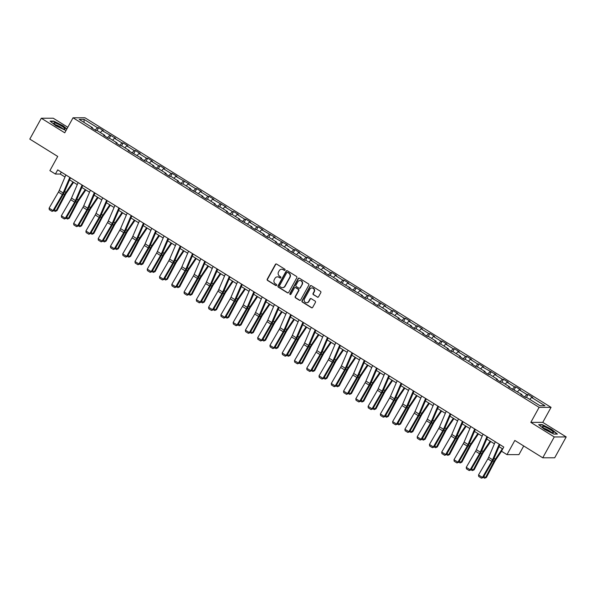 <?xml version="1.0" encoding="UTF-8"?>
<svg xmlns="http://www.w3.org/2000/svg" width="596" height="596" viewBox="0 0 596 596"><rect width="100%" height="100%" fill="white"/><g stroke="black" fill="none" stroke-linecap="round" stroke-linejoin="round"><path stroke-width="0.89" d="M285.03 270.085A0.663 0.626 -90 0 0 284.806 269.168L276.604 264.073A0.946 0.894 -90 0 0 275.382 264.415L267.246 279.159A0.946 0.894 -90 0 0 267.567 280.455L275.769 285.551A0.663 0.626 -90 0 0 276.626 285.313A0.663 0.626 -90 0 0 276.402 284.404L275.337 283.748A3.04 2.861 -90 0 1 274.316 279.591L274.994 278.362A3.04 2.861 -90 0 1 278.906 277.274L279.971 277.937A0.663 0.626 -90 0 0 280.828 277.699A0.663 0.626 -90 0 0 280.604 276.79L279.539 276.127A3.04 2.861 -90 0 1 278.518 271.97L279.196 270.748A3.04 2.861 -90 0 1 283.115 269.66L284.173 270.316A0.663 0.626 -90 0 0 285.03 270.085M317.303 297.121A0.946 0.894 -90 0 0 318.532 296.778L320.812 292.643A0.946 0.894 -90 0 0 320.492 291.347L311.38 285.685A0.946 0.894 -90 0 0 310.158 286.02L302.023 300.764A0.946 0.894 -90 0 0 302.343 302.06L311.455 307.722A0.946 0.894 -90 0 0 312.676 307.38L315.433 302.388A0.946 0.894 -90 0 0 315.113 301.092L311.216 298.671A0.946 0.894 -90 0 0 309.987 299.006L308.624 301.487A2.54 2.391 -90 0 1 304.481 301.464A2.54 2.391 -90 0 1 304.496 298.916L309.853 289.216A2.54 2.391 -90 0 1 313.988 289.231A2.54 2.391 -90 0 1 313.98 291.779L313.086 293.396A0.946 0.894 -90 0 0 313.407 294.692L317.631 297.113A0.946 0.894 -90 0 0 317.921 297.233M67.802 127.268L53.253 118.231L41.31 118.239L29.8 139.099L57.723 156.443L49.893 170.627L55.398 174.047L57.7 169.875L503.791 447.045L501.489 451.209L506.995 454.636L518.937 454.621L523.713 445.972M554.258 436.942L566.2 436.928L542.762 422.37L530.82 422.378L554.258 436.942L542.747 457.795L514.825 440.451L506.995 454.636M530.82 422.378L539.112 407.359L73.04 117.784L84.982 117.777L551.054 407.351L539.112 407.359M41.31 118.239L64.748 132.804L73.04 117.784M296.801 277.729A0.946 0.894 -90 0 0 296.488 276.425L287.376 270.77A0.946 0.894 -90 0 0 286.147 271.106L278.012 285.849A0.946 0.894 -90 0 0 278.332 287.145L287.443 292.807A0.946 0.894 -90 0 0 288.665 292.465L296.801 277.729M299.378 278.228L308.49 283.882A0.946 0.894 -90 0 1 308.81 285.186L300.675 299.922A0.946 0.894 -90 0 1 299.445 300.265L295.549 297.844A0.946 0.894 -90 0 1 295.229 296.54L298.529 290.565A0.946 0.894 -90 0 0 298.209 289.269L295.623 287.659A0.946 0.894 -90 0 0 294.402 288.002L290.96 294.223A0.663 0.626 -90 0 1 289.88 294.215A0.663 0.626 -90 0 1 289.88 293.552L298.156 278.563A0.946 0.894 -90 0 1 299.378 278.228M566.2 436.928L554.69 457.788L542.747 457.795M528.026 394.5L526.849 394.5L519.302 389.814L520.479 389.814L515.756 386.878L514.579 386.878L507.032 382.192L508.209 382.185L503.493 379.257L502.309 379.257L494.762 374.564L495.939 374.564L482.492 366.942L483.669 366.942L478.953 364.007L477.776 364.014L470.222 359.321L471.399 359.321L466.683 356.386L465.506 356.386L457.952 351.7L459.136 351.692L454.413 348.764L453.236 348.764L445.689 344.071L446.866 344.071L442.143 341.143L440.965 341.143L433.419 336.449L434.596 336.449L429.872 333.514L428.695 333.522L421.148 328.828L422.326 328.828L417.61 325.893L416.425 325.893L408.878 321.207L410.055 321.207L405.34 318.271L404.163 318.271L396.608 313.578L397.785 313.578L393.069 310.65L391.892 310.65L384.338 305.957L385.515 305.957L372.068 298.335L373.245 298.335L368.529 295.4L367.352 295.4L359.798 290.714L360.982 290.714L347.535 283.093L348.712 283.085L343.989 280.157L342.812 280.157L335.265 275.464L336.442 275.464L331.719 272.536L330.542 272.536L322.995 267.842L324.172 267.842L319.456 264.907L318.271 264.915L310.725 260.221L311.902 260.221L307.186 257.286L306.009 257.286L298.454 252.6L299.632 252.6L294.916 249.664L293.739 249.664L286.184 244.971L287.361 244.971L273.914 237.35L275.099 237.35L261.651 229.728L262.829 229.728L258.105 226.793L256.928 226.793L249.381 222.107L250.558 222.107L245.835 219.172L244.658 219.172L237.111 214.485L238.288 214.478L233.572 211.55L232.388 211.55L224.841 206.857L226.018 206.857L212.571 199.235L213.748 199.235L209.032 196.3L207.855 196.308L200.301 191.614L201.478 191.614L196.762 188.679L195.585 188.679L188.031 183.993L189.208 183.985L175.768 176.364L176.945 176.364L172.222 173.436L171.045 173.436L163.498 168.743L164.675 168.743L159.951 165.807L158.774 165.815L151.228 161.121L152.405 161.121L147.681 158.186L146.504 158.186L138.957 153.5L140.135 153.5L135.419 150.564L134.242 150.564L126.687 145.871L127.864 145.871L123.149 142.943L121.971 142.943L114.417 138.25L115.594 138.25L102.147 130.628L103.324 130.628L98.608 127.693L97.431 127.693L84.058 119.386L79.156 119.394L92.522 127.7L91.344 127.7L96.068 130.636L97.245 130.636L104.792 135.322L103.615 135.322L108.338 138.257L109.515 138.257L117.062 142.943L115.885 142.951L120.601 145.878L121.785 145.878L129.332 150.572L128.155 150.572L141.602 158.193L140.425 158.193L145.141 161.129L146.318 161.121L153.872 165.815L152.695 165.815L157.411 168.75L158.588 168.75L166.142 173.436L164.958 173.436L169.681 176.371L170.858 176.371L178.405 181.065L177.228 181.065L181.951 183.993L183.128 183.993L190.675 188.686L189.498 188.686L202.945 196.308L201.768 196.308L206.484 199.243L207.669 199.243L215.216 203.929L214.038 203.929L218.754 206.864L219.931 206.864L227.486 211.55L226.309 211.558L231.025 214.485L232.202 214.485L239.756 219.179L238.579 219.179L252.026 226.8L250.849 226.8L255.565 229.736L256.742 229.728L264.296 234.422L263.112 234.422L267.835 237.357L269.012 237.357L276.559 242.043L275.382 242.05L280.105 244.978L281.282 244.978L288.829 249.672L287.652 249.672L301.099 257.293L299.922 257.293L304.638 260.228L305.822 260.221L313.369 264.915L312.192 264.915L316.908 267.85L318.085 267.85L325.639 272.536L324.462 272.536L329.178 275.471L330.355 275.471L337.91 280.165L336.733 280.165L350.18 287.786L348.995 287.786L362.442 295.407L361.265 295.407L365.989 298.343L367.166 298.343L374.713 303.029L373.536 303.029L378.259 305.964L379.436 305.964L386.983 310.65L385.806 310.658L390.522 313.585L391.706 313.585L399.253 318.279L398.076 318.279L411.523 325.9L410.346 325.9L415.062 328.836L416.239 328.828L423.793 333.522L422.616 333.522L427.332 336.457L428.509 336.457L436.063 341.143L434.879 341.143L439.602 344.078L440.779 344.078L448.326 348.772L447.149 348.772L451.872 351.7L453.049 351.7L460.596 356.393L459.419 356.393L464.142 359.321L465.32 359.321L472.866 364.014L471.689 364.014L476.413 366.95L477.59 366.95L485.137 371.636L483.959 371.636L488.675 374.571L489.852 374.571L497.407 379.257L496.23 379.265L500.945 382.192L502.123 382.192L509.677 386.886L508.5 386.886L521.947 394.507L520.77 394.507L525.486 397.443L526.663 397.435L540.036 405.749L544.938 405.742L531.572 397.435L532.75 397.435L528.026 394.5L526.41 397.443M524.607 396.891L526.849 394.5M517.492 391.736L519.302 389.814M521.947 394.507L521.835 395.17M512.337 389.27L514.579 386.878M505.222 384.115L507.032 382.192M509.677 386.886L509.565 387.549M500.066 381.649L502.309 379.257M492.952 376.493L494.762 374.564M497.407 379.257L497.295 379.928M487.796 374.027L490.046 371.636M480.681 368.872L482.492 366.942M485.137 371.636L485.025 372.299M475.533 366.398L477.776 364.014M468.411 361.25L470.222 359.321M472.866 364.014L472.755 364.678M463.263 358.777L465.506 356.386M456.149 353.622L457.952 351.7M460.596 356.393L460.492 357.056M450.993 351.156L453.236 348.764M443.878 346L445.689 344.071M448.326 348.772L448.222 349.435M438.723 343.534L440.965 341.143M431.608 338.379L433.419 336.449M436.063 341.143L435.952 341.813M426.453 335.906L428.695 333.522M419.338 330.758L421.148 328.828M423.793 333.522L423.682 334.185M414.183 328.284L416.425 325.893M407.068 323.129L408.878 321.207M411.523 325.9L411.411 326.563M401.913 320.663L404.163 318.271M394.798 315.507L396.608 313.578M399.253 318.279L399.141 318.942M389.642 313.042L391.892 310.65M382.528 307.886L384.338 305.957M386.983 310.65L386.871 311.321M377.38 305.42L379.622 303.029M370.258 300.265L372.068 298.335M374.713 303.029L374.608 303.692M365.11 297.791L367.352 295.4M357.995 292.643L359.798 290.714M362.442 295.407L362.338 296.07M352.839 290.17L355.082 287.779M345.725 285.015L347.535 283.093M350.18 287.786L350.068 288.449M340.569 282.549L342.812 280.157M333.455 277.393L335.265 275.464M337.91 280.165L337.798 280.828M328.299 274.927L330.542 272.536M321.184 269.772L322.995 267.842M325.639 272.536L325.528 273.206M316.029 267.299L318.271 264.915M308.914 262.151L310.725 260.221M313.369 264.915L313.258 265.578M303.759 259.677L306.009 257.286M296.644 254.522L298.454 252.6M301.099 257.293L300.987 257.956M291.496 252.056L293.739 249.664M284.374 246.9L286.184 244.971M288.829 249.672L288.725 250.335M279.226 244.435L281.468 242.043M272.111 239.279L273.914 237.35M276.559 242.043L276.455 242.714M266.956 236.813L269.198 234.422M259.841 231.658L261.651 229.728M264.296 234.422L264.184 235.085M254.686 229.184L256.928 226.793M247.571 224.036L249.381 222.107M252.026 226.8L251.914 227.463M242.416 221.563L244.658 219.172M235.301 216.408L237.111 214.485M239.756 219.179L239.644 219.842M230.145 213.942L232.388 211.55M223.031 208.786L224.841 206.857M227.486 211.55L227.374 212.221M217.875 206.32L220.125 203.929M210.76 201.165L212.571 199.235M215.216 203.929L215.104 204.592M205.613 198.691L207.855 196.308M198.49 193.544L200.301 191.614M202.945 196.308L202.834 196.971M193.342 191.07L195.585 188.679M186.228 185.915L188.031 183.993M190.675 188.686L190.571 189.349M181.072 183.449L183.315 181.057M173.958 178.293L175.768 176.364M178.405 181.065L178.301 181.728M168.802 175.827L171.045 173.436M161.687 170.672L163.498 168.743M166.142 173.436L166.031 174.106M156.532 168.199L158.774 165.815M149.417 163.051L151.228 161.121M153.872 165.815L153.761 166.478M144.262 160.577L146.504 158.186M137.147 155.422L138.957 153.5M141.602 158.193L141.49 158.856M131.992 152.956L134.242 150.564M124.877 147.801L126.687 145.871M129.332 150.572L129.22 151.235M119.721 145.335L121.971 142.943M112.607 140.179L114.417 138.25M117.062 142.943L116.95 143.614M107.459 137.713L109.701 135.322M100.337 132.558L102.147 130.628M104.792 135.322L104.687 135.985M95.189 130.084L97.431 127.693M84.066 122.448L84.058 119.386M92.522 127.7L92.417 128.364M542.762 422.37L551.054 407.351M55.398 174.047L60.241 174.047L64.994 176.997M69.598 179.858L77.264 184.626M81.868 187.479L89.534 192.247M94.138 195.108L101.804 199.869M106.408 202.729L114.074 207.49M118.671 210.351L126.345 215.119M130.941 217.972L138.607 222.74M143.211 225.601L150.877 230.361M155.481 233.222L163.148 237.983M167.752 240.844L175.418 245.604M180.022 248.465L187.688 253.233M192.292 256.086L199.958 260.854M204.562 263.715L212.228 268.476M216.825 271.336L224.498 276.097M229.095 278.958L236.761 283.726M241.365 286.579L249.031 291.347M253.635 294.208L261.301 298.969M265.905 301.829L273.571 306.59M278.176 309.451L285.842 314.211M290.446 317.072L298.112 321.84M302.708 324.701L310.382 329.461M314.979 332.322L322.645 337.083M327.249 339.944L334.915 344.704M339.519 347.565L347.185 352.333M351.789 355.186L359.455 359.954M364.059 362.815L371.725 367.576M376.329 370.436L383.995 375.197M388.599 378.058L396.265 382.826M400.862 385.679L408.536 390.447M413.132 393.308L420.798 398.068M425.402 400.929L433.068 405.69M437.673 408.551L445.339 413.311M449.943 416.172L457.609 420.94M462.213 423.793L469.879 428.561M474.483 431.422L482.149 436.183M486.746 439.043L494.419 443.804M499.016 446.665L502.726 448.967M529.762 399.365L531.572 397.435M61.299 172.117L60.241 174.047M96.984 130.636L98.608 127.693M109.254 138.257L110.878 135.322M121.524 145.878L123.149 142.943M133.795 153.5L135.419 150.564M146.065 161.121L147.681 158.186M158.335 168.75L159.951 165.807M170.605 176.371L172.222 173.436M182.868 183.993L184.492 181.057M195.138 191.614L196.762 188.679M207.408 199.243L209.032 196.3M219.678 206.864L221.302 203.929M231.948 214.485L233.572 211.55M244.218 222.107L245.835 219.172M256.489 229.736L258.105 226.793M268.759 237.357L270.375 234.422M281.021 244.978L282.646 242.043M293.292 252.6L294.916 249.664M305.562 260.221L307.186 257.286M317.832 267.85L319.456 264.907M330.102 275.471L331.719 272.536M342.372 283.093L343.989 280.157M354.642 290.714L356.259 287.779M366.905 298.343L368.529 295.4M379.175 305.964L380.799 303.029M391.445 313.585L393.069 310.65M403.715 321.207L405.34 318.271M415.986 328.828L417.61 325.893M428.256 336.457L429.872 333.514M440.526 344.078L442.143 341.143M452.789 351.7L454.413 348.764M465.059 359.321L466.683 356.386M477.329 366.95L478.953 364.007M489.599 374.571L491.223 371.636M501.869 382.192L503.493 379.257M514.139 389.814L515.756 386.878M66.894 128.922L63.072 125.808L53.685 121.092L50.086 121.092L55.882 125.808L66.007 130.524M557.424 434.074L551.635 429.358L542.248 424.643L538.65 424.65L544.446 429.366L553.833 434.082L557.424 434.074M284.65 270.39A0.663 0.626 -90 0 1 284.501 270.316L283.435 269.66A3.04 2.861 -90 0 0 281.826 269.25M277.624 276.864A3.04 2.861 -90 0 1 279.233 277.274L280.291 277.937A0.663 0.626 -90 0 0 280.448 278.004M276.313 263.961A0.946 0.894 -90 0 0 275.702 264.415L267.567 279.159A0.946 0.894 -90 0 0 267.887 280.455L276.09 285.551A0.663 0.626 -90 0 0 276.246 285.618M287.086 270.651A0.946 0.894 -90 0 0 286.475 271.106L278.339 285.849A0.946 0.894 -90 0 0 278.652 287.145L287.764 292.807A0.946 0.894 -90 0 0 288.054 292.919M287.592 272.439A0.663 0.626 -90 0 0 286.736 272.677L279.591 285.618A0.663 0.626 -90 0 0 279.815 286.527L280.932 287.22A3.04 2.861 -90 0 0 284.851 286.14L289.731 277.289A3.04 2.861 -90 0 0 288.71 273.139L287.913 272.439A0.663 0.626 -90 0 0 287.436 272.372M282.549 287.637A3.04 2.861 -90 0 0 285.171 286.14L284.851 286.14M287.913 272.439L289.03 273.139A3.04 2.861 -90 0 1 290.058 277.289L285.171 286.14M295.333 287.548A0.946 0.894 -90 0 1 295.944 287.659L298.529 289.269A0.946 0.894 -90 0 1 298.849 290.565L295.549 296.54A0.946 0.894 -90 0 0 295.869 297.844L299.773 300.265A0.946 0.894 -90 0 0 300.064 300.377M299.088 278.108A0.946 0.894 -90 0 0 298.477 278.563L290.207 293.552A0.663 0.626 -90 0 0 290.587 294.528M301.956 284.359A2.54 2.391 -90 0 0 299.885 280.537A2.54 2.391 -90 0 0 297.821 281.796L295.936 285.216A0.946 0.894 -90 0 0 296.257 286.512L298.842 288.121A0.946 0.894 -90 0 0 300.064 287.779L302.276 284.359A2.54 2.391 -90 0 0 300.049 280.545M299.453 288.233A0.946 0.894 -90 0 0 300.391 287.779L300.064 287.779M302.276 284.359L300.391 287.779M312.073 287.965A2.54 2.391 -90 0 1 314.301 291.779L313.407 293.396A0.946 0.894 -90 0 0 313.727 294.692L317.631 297.113M306.724 302.731A2.54 2.391 -90 0 0 308.944 301.487L308.624 301.487M310.926 298.551A0.946 0.894 -90 0 0 310.315 299.006L308.944 301.487M311.09 285.566A0.946 0.894 -90 0 0 310.479 286.02L302.343 300.764A0.946 0.894 -90 0 0 302.664 302.06L311.775 307.722A0.946 0.894 -90 0 0 312.066 307.834M54.385 209.665L56.121 210.746L64.547 194.676A7.249 2.086 -58.1 0 1 65.962 192.307L72.973 181.951M55.234 211.416L57.007 210.597L55.234 211.416L53.863 210.567M73.569 182.324L66.379 192.948A4.835 1.393 121.9 0 0 65.433 194.527L57.007 210.597M69.806 177.399L63.154 192.948A4.835 1.393 -58.1 0 1 62.357 194.527L53.037 210.597L53.759 210.746L63.079 194.676A7.249 2.086 121.9 0 0 64.279 192.307L70.47 177.809M65.873 174.956L59.227 190.504A4.835 1.393 -58.1 0 1 58.423 192.083L49.103 208.153L53.037 210.597L52.038 211.356L49.282 209.65L49.103 208.153M53.759 210.746L52.038 211.356M62.759 128.729A6.288 1.058 28.9 0 0 64.487 129.153A6.288 1.058 28.9 0 0 62.744 126.806A6.288 1.058 28.9 0 0 56.002 123.223A6.288 1.058 28.9 0 0 53.975 123.35A6.288 1.058 28.9 0 0 62.759 128.729M62.416 128.594A4.306 0.73 28.9 0 0 56.523 125.078A4.306 0.73 28.9 0 0 55.547 124.802M50.474 121.405L53.774 121.405L62.871 125.972L66.767 129.146M550.041 429.53A6.288 1.058 28.9 0 0 544.409 426.721A6.288 1.058 28.9 0 0 542.539 426.907A6.288 1.058 28.9 0 0 545.847 429.53A6.288 1.058 28.9 0 0 553.051 432.703A6.288 1.058 28.9 0 0 550.041 429.53M550.98 432.152A4.306 0.73 28.9 0 0 548.834 430.513A4.306 0.73 28.9 0 0 544.111 428.36M539.037 424.963L542.338 424.955L551.434 429.522L557.022 434.074M66.655 217.294L68.391 218.367L76.817 202.297A7.249 2.086 -58.1 0 1 78.232 199.928L85.235 189.58M67.504 219.037L69.278 218.218L67.504 219.037L66.134 218.188M85.831 189.945L78.65 200.569A4.835 1.393 121.9 0 0 77.703 202.148L69.278 218.218M78.925 224.915L80.661 225.996L89.08 209.926A7.249 2.086 -58.1 0 1 90.503 207.55L97.506 197.201M79.775 226.666L81.548 225.839L79.775 226.666L78.404 225.81M98.102 197.574L90.92 208.19A4.835 1.393 121.9 0 0 89.974 209.77L81.548 225.839M82.069 185.021L75.424 200.569A4.835 1.393 -58.1 0 1 74.627 202.148L65.307 218.225L66.029 218.374L75.349 202.305A7.249 2.086 121.9 0 0 76.549 199.928L82.74 185.438M78.143 182.577L71.49 198.125A4.835 1.393 -58.1 0 1 70.693 199.705L61.373 215.782L65.307 218.225L64.308 218.985L61.552 217.272L61.373 215.782M66.029 218.374L64.308 218.985M94.339 192.642L87.694 208.19A4.835 1.393 -58.1 0 1 86.897 209.777L77.577 225.847L78.299 225.996L87.619 209.926A7.249 2.086 121.9 0 0 88.819 207.557L95.01 193.059M90.406 190.198L83.76 205.754A4.835 1.393 -58.1 0 1 82.963 207.334L73.643 223.403L77.577 225.847L76.571 226.607L73.822 224.893L73.643 223.403M78.299 225.996L76.571 226.607M91.195 232.537L92.931 233.617L101.35 217.547A7.249 2.086 -58.1 0 1 102.773 215.178L109.776 204.823M92.037 234.288L93.818 233.468L92.037 234.288L90.674 233.438M110.372 205.195L103.19 215.812A4.835 1.393 121.9 0 0 102.236 217.398L93.818 233.468M103.466 240.158L105.201 241.238L113.62 225.169A7.249 2.086 -58.1 0 1 115.043 222.8L122.046 212.444M104.307 241.909L106.088 241.089L104.307 241.909L102.944 241.06M122.642 212.817L115.453 223.44A4.835 1.393 121.9 0 0 114.506 225.02L106.088 241.089M115.728 247.78L117.472 248.86L125.89 232.79A7.249 2.086 -58.1 0 1 127.313 230.421L134.316 220.066M116.578 249.53L118.358 248.711L116.578 249.53L115.207 248.681M134.912 220.438L127.723 231.062A4.835 1.393 121.9 0 0 126.777 232.641L118.358 248.711M106.609 200.263L99.964 215.819A4.835 1.393 -58.1 0 1 99.167 217.398L89.847 233.468L90.57 233.617L99.89 217.547A7.249 2.086 121.9 0 0 101.089 215.178L107.28 200.681M102.676 197.82L96.031 213.375A4.835 1.393 -58.1 0 1 95.233 214.955L85.913 231.025L89.847 233.468L88.841 234.228L86.092 232.522L85.913 231.025M90.57 233.617L88.841 234.228M118.88 207.885L112.234 223.44A4.835 1.393 -58.1 0 1 111.437 225.02L102.117 241.089L102.832 241.238L112.16 225.169A7.249 2.086 121.9 0 0 113.352 222.8L119.55 208.302M114.946 205.449L108.301 220.997A4.835 1.393 -58.1 0 1 107.504 222.576L98.184 238.646L102.117 241.089L101.111 241.849L98.362 240.143L98.184 238.646M102.832 241.238L101.111 241.849M131.15 215.514L124.504 231.062A4.835 1.393 -58.1 0 1 123.707 232.641L114.38 248.711L115.103 248.867L124.422 232.79A7.249 2.086 121.9 0 0 125.622 230.421L131.82 215.931M127.216 213.07L120.571 228.618A4.835 1.393 -58.1 0 1 119.774 230.198L110.454 246.275L114.38 248.711L113.382 249.478L110.632 247.765L110.454 246.275M115.103 248.867L113.382 249.478M127.998 255.408L129.734 256.489L138.16 240.419A7.249 2.086 -58.1 0 1 139.576 238.042L146.586 227.694M128.848 257.159L130.628 256.332L128.848 257.159L127.477 256.302M147.182 228.059L139.993 238.683A4.835 1.393 121.9 0 0 139.047 240.262L130.628 256.332M143.42 223.135L136.775 238.683A4.835 1.393 -58.1 0 1 135.97 240.27L126.65 256.34L127.373 256.489L136.693 240.419A7.249 2.086 121.9 0 0 137.892 238.042L144.09 223.552M139.486 220.691L132.841 236.24A4.835 1.393 -58.1 0 1 132.044 237.826L122.716 253.896L126.65 256.34L125.652 257.1L122.895 255.386L122.716 253.896M127.373 256.489L125.652 257.1M140.269 263.03L142.004 264.11L150.43 248.04A7.249 2.086 -58.1 0 1 151.846 245.664L158.856 235.316M141.118 264.78L142.898 263.961L141.118 264.78L139.747 263.931M159.452 235.688L152.263 246.304A4.835 1.393 121.9 0 0 151.317 247.884L142.898 263.961M155.69 230.756L149.045 246.312A4.835 1.393 -58.1 0 1 148.24 247.891L138.92 263.961L139.643 264.11L148.963 248.04A7.249 2.086 121.9 0 0 150.162 245.671L156.361 231.174M151.756 228.313L145.111 243.868A4.835 1.393 -58.1 0 1 144.306 245.448L134.987 261.517L138.92 263.961L137.922 264.721L135.165 263.007L134.987 261.517M139.643 264.11L137.922 264.721M152.539 270.651L154.275 271.731L162.701 255.662A7.249 2.086 -58.1 0 1 164.116 253.293L171.119 242.937M153.388 272.402L155.161 271.582L153.388 272.402L152.017 271.553M171.722 243.31L164.533 253.933A4.835 1.393 121.9 0 0 163.587 255.513L155.161 271.582M167.953 238.378L161.307 253.933A4.835 1.393 -58.1 0 1 160.51 255.513L151.19 271.582L151.913 271.731L161.233 255.662A7.249 2.086 121.9 0 0 162.432 253.293L168.623 238.795M164.027 235.934L157.381 251.49A4.835 1.393 -58.1 0 1 156.577 253.069L147.257 269.139L151.19 271.582L150.192 272.342L147.435 270.636L147.257 269.139M151.913 271.731L150.192 272.342M164.809 278.272L166.545 279.353L174.971 263.283A7.249 2.086 -58.1 0 1 176.386 260.914L183.389 250.558M165.658 280.023L167.431 279.204L165.658 280.023L164.287 279.174M183.985 250.931L176.803 261.555A4.835 1.393 121.9 0 0 175.857 263.134L167.431 279.204M180.223 246.006L173.578 261.555A4.835 1.393 -58.1 0 1 172.78 263.134L163.46 279.204L164.183 279.36L173.503 263.283A7.249 2.086 121.9 0 0 174.702 260.914L180.893 246.416M176.297 243.563L169.644 259.111A4.835 1.393 -58.1 0 1 168.847 260.69L159.527 276.76L163.46 279.204L162.462 279.964L159.706 278.257L159.527 276.76M164.183 279.36L162.462 279.964M177.079 285.901L178.815 286.974L187.233 270.904A7.249 2.086 -58.1 0 1 188.656 268.535L195.659 258.187M177.921 287.644L179.701 286.825L177.921 287.644L176.558 286.795M196.255 258.552L189.074 269.176A4.835 1.393 121.9 0 0 188.127 270.755L179.701 286.825M192.493 253.628L185.848 269.176A4.835 1.393 -58.1 0 1 185.051 270.755L175.731 286.832L176.453 286.981L185.773 270.912A7.249 2.086 121.9 0 0 186.973 268.535L193.164 254.045M188.559 251.184L181.914 266.732A4.835 1.393 -58.1 0 1 181.117 268.319L171.797 284.389L175.731 286.832L174.725 287.592L171.976 285.879L171.797 284.389M176.453 286.981L174.725 287.592M189.349 293.523L191.085 294.603L199.504 278.533A7.249 2.086 -58.1 0 1 200.927 276.157L207.93 265.809M190.191 295.273L191.972 294.446L190.191 295.273L188.828 294.424M208.525 266.181L201.336 276.797A4.835 1.393 121.9 0 0 200.39 278.377L191.972 294.446M204.763 261.249L198.118 276.805A4.835 1.393 -58.1 0 1 197.321 278.384L188.001 294.454L188.716 294.603L198.043 278.533A7.249 2.086 121.9 0 0 199.235 276.164L205.434 261.666M200.83 258.806L194.184 274.361A4.835 1.393 -58.1 0 1 193.387 275.941L184.067 292.01L188.001 294.454L186.995 295.214L184.246 293.5L184.067 292.01M188.716 294.603L186.995 295.214M201.612 301.144L203.355 302.224L211.774 286.155A7.249 2.086 -58.1 0 1 213.197 283.785L220.2 273.43M202.461 302.895L204.242 302.075L202.461 302.895L201.09 302.045M220.796 273.802L213.606 284.419A4.835 1.393 121.9 0 0 212.66 286.005L204.242 302.075M217.033 268.87L210.388 284.426A4.835 1.393 -58.1 0 1 209.591 286.005L200.263 302.075L200.986 302.224L210.306 286.155A7.249 2.086 121.9 0 0 211.505 283.785L217.704 269.288M213.1 266.427L206.454 281.983A4.835 1.393 -58.1 0 1 205.657 283.562L196.337 299.632L200.263 302.075L199.265 302.835L196.516 301.129L196.337 299.632M200.986 302.224L199.265 302.835M213.882 308.765L215.625 309.845L224.044 293.776A7.249 2.086 -58.1 0 1 225.459 291.407L232.47 281.051M214.731 310.516L216.512 309.697L214.731 310.516L213.361 309.667M233.066 281.424L225.877 292.047A4.835 1.393 121.9 0 0 224.93 293.627L216.512 309.697M229.304 276.499L222.658 292.047A4.835 1.393 -58.1 0 1 221.854 293.627L212.534 309.697L213.256 309.845L222.576 293.776A7.249 2.086 121.9 0 0 223.776 291.407L229.974 276.909M225.37 274.056L218.725 289.604A4.835 1.393 -58.1 0 1 217.927 291.183L208.6 307.253L212.534 309.697L211.535 310.456L208.779 308.75L208.6 307.253M213.256 309.845L211.535 310.456M226.152 316.394L227.888 317.467L236.314 301.397A7.249 2.086 -58.1 0 1 237.73 299.028L244.74 288.68M227.001 318.137L228.782 317.318L227.001 318.137L225.631 317.288M245.336 289.045L238.147 299.669A4.835 1.393 121.9 0 0 237.201 301.248L228.782 317.318M241.574 284.121L234.928 299.669A4.835 1.393 -58.1 0 1 234.124 301.248L224.804 317.325L225.526 317.474L234.846 301.397A7.249 2.086 121.9 0 0 236.046 299.028L242.244 284.538M237.64 281.677L230.995 297.225A4.835 1.393 -58.1 0 1 230.19 298.805L220.87 314.882L224.804 317.325L223.805 318.085L221.049 316.372L220.87 314.882M225.526 317.474L223.805 318.085M238.422 324.015L240.158 325.096L248.584 309.026A7.249 2.086 -58.1 0 1 250 306.649L257.003 296.301M239.272 325.766L241.045 324.939L239.272 325.766L237.901 324.909M257.606 296.666L250.417 307.29A4.835 1.393 121.9 0 0 249.471 308.87L241.045 324.939M253.844 291.742L247.191 307.29A4.835 1.393 -58.1 0 1 246.394 308.877L237.074 324.947L237.797 325.096L247.117 309.026A7.249 2.086 121.9 0 0 248.316 306.649L254.507 292.159M249.91 289.298L243.265 304.847A4.835 1.393 -58.1 0 1 242.46 306.433L233.14 322.503L237.074 324.947L236.076 325.707L233.319 323.993L233.14 322.503M237.797 325.096L236.076 325.707M250.692 331.637L252.428 332.717L260.854 316.647A7.249 2.086 -58.1 0 1 262.27 314.278L269.273 303.923M251.542 333.387L253.315 332.568L251.542 333.387L250.171 332.538M269.869 304.295L262.687 314.911A4.835 1.393 121.9 0 0 261.741 316.498L253.315 332.568M266.107 299.363L259.461 314.919A4.835 1.393 -58.1 0 1 258.664 316.498L249.344 332.568L250.067 332.717L259.387 316.647A7.249 2.086 121.9 0 0 260.586 314.278L266.777 299.781M262.18 296.92L255.528 312.475A4.835 1.393 -58.1 0 1 254.73 314.055L245.41 330.124L249.344 332.568L248.346 333.328L245.589 331.614L245.41 330.124M250.067 332.717L248.346 333.328M262.963 339.258L264.699 340.338L273.117 324.269A7.249 2.086 -58.1 0 1 274.54 321.9L281.543 311.544M263.805 341.009L265.585 340.189L263.805 341.009L262.441 340.16M282.139 311.917L274.957 322.54A4.835 1.393 121.9 0 0 274.011 324.12L265.585 340.189M278.377 306.985L271.731 322.54A4.835 1.393 -58.1 0 1 270.934 324.12L261.614 340.189L262.337 340.338L271.657 324.269A7.249 2.086 121.9 0 0 272.856 321.9L279.047 307.402M274.443 304.541L267.798 320.097A4.835 1.393 -58.1 0 1 267.001 321.676L257.681 337.746L261.614 340.189L260.608 340.949L257.859 339.243L257.681 337.746M262.337 340.338L260.608 340.949M275.233 346.879L276.969 347.96L285.387 331.89A7.249 2.086 -58.1 0 1 286.81 329.521L293.813 319.165M276.075 348.63L277.855 347.811L276.075 348.63L274.711 347.781M294.409 319.538L287.22 330.162A4.835 1.393 121.9 0 0 286.274 331.741L277.855 347.811M290.647 314.613L284.001 330.162A4.835 1.393 -58.1 0 1 283.204 331.741L273.884 347.811L274.607 347.967L283.927 331.89A7.249 2.086 121.9 0 0 285.126 329.521L291.317 315.031M286.713 312.17L280.068 327.718A4.835 1.393 -58.1 0 1 279.271 329.297L269.951 345.367L273.884 347.811L272.879 348.571L270.13 346.865L269.951 345.367M274.607 347.967L272.879 348.571M287.503 354.508L289.239 355.589L297.657 339.511A7.249 2.086 -58.1 0 1 299.08 337.142L306.083 326.794M288.345 356.252L290.125 355.432L288.345 356.252L286.981 355.402M306.679 327.159L299.49 337.783A4.835 1.393 121.9 0 0 298.544 339.362L290.125 355.432M302.917 322.235L296.272 337.783A4.835 1.393 -58.1 0 1 295.474 339.37L286.147 355.44L286.87 355.589L296.197 339.519A7.249 2.086 121.9 0 0 297.389 337.142L303.587 322.652M298.983 319.791L292.338 335.339A4.835 1.393 -58.1 0 1 291.541 336.926L282.221 352.996L286.147 355.44L285.149 356.199L282.4 354.486L282.221 352.996M286.87 355.589L285.149 356.199M299.766 362.13L301.509 363.21L309.927 347.14A7.249 2.086 -58.1 0 1 311.35 344.764L318.353 334.416M300.615 363.88L302.395 363.053L300.615 363.88L299.244 363.031M318.949 334.788L311.76 345.404A4.835 1.393 121.9 0 0 310.814 346.984L302.395 363.053M315.187 329.856L308.542 345.412A4.835 1.393 -58.1 0 1 307.745 346.991L298.417 363.061L299.14 363.21L308.46 347.14A7.249 2.086 121.9 0 0 309.659 344.771L315.858 330.273M311.254 327.413L304.608 342.968A4.835 1.393 -58.1 0 1 303.811 344.548L294.491 360.617L298.417 363.061L297.419 363.821L294.67 362.107L294.491 360.617M299.14 363.21L297.419 363.821M312.036 369.751L313.772 370.831L322.198 354.762A7.249 2.086 -58.1 0 1 323.613 352.392L330.624 342.037M312.885 371.502L314.666 370.682L312.885 371.502L311.514 370.652M331.22 342.409L324.03 353.026A4.835 1.393 121.9 0 0 323.084 354.613L314.666 370.682M327.457 337.478L320.812 353.033A4.835 1.393 -58.1 0 1 320.007 354.613L310.687 370.682L311.41 370.831L320.73 354.762A7.249 2.086 121.9 0 0 321.929 352.392L328.128 337.895M323.524 335.034L316.878 350.59A4.835 1.393 -58.1 0 1 316.081 352.169L306.754 368.239L310.687 370.682L309.689 371.442L306.933 369.736L306.754 368.239M311.41 370.831L309.689 371.442M324.306 377.372L326.042 378.453L334.468 362.383A7.249 2.086 -58.1 0 1 335.883 360.014L342.894 349.658M325.155 379.123L326.928 378.304L325.155 379.123L323.784 378.274M343.49 350.031L336.3 360.655A4.835 1.393 121.9 0 0 335.354 362.234L326.928 378.304M339.727 345.106L333.075 360.655A4.835 1.393 -58.1 0 1 332.277 362.234L322.957 378.304L323.68 378.453L333 362.383A7.249 2.086 121.9 0 0 334.2 360.014L340.39 345.516M335.794 342.663L329.148 358.211A4.835 1.393 -58.1 0 1 328.344 359.79L319.024 375.86L322.957 378.304L321.959 379.063L319.203 377.357L319.024 375.86M323.68 378.453L321.959 379.063M336.576 385.001L338.312 386.074L346.738 370.004A7.249 2.086 -58.1 0 1 348.153 367.635L355.156 357.287M337.425 386.744L339.199 385.925L337.425 386.744L336.055 385.895M355.752 357.652L348.571 368.276A4.835 1.393 121.9 0 0 347.624 369.855L339.199 385.925M351.99 352.728L345.345 368.276A4.835 1.393 -58.1 0 1 344.548 369.855L335.228 385.932L335.95 386.081L345.27 370.012A7.249 2.086 121.9 0 0 346.47 367.635L352.661 353.145M348.064 350.284L341.419 365.832A4.835 1.393 -58.1 0 1 340.614 367.412L331.294 383.489L335.228 385.932L334.229 386.692L331.473 384.979L331.294 383.489M335.95 386.081L334.229 386.692M348.846 392.622L350.582 393.703L359.001 377.633A7.249 2.086 -58.1 0 1 360.424 375.257L367.427 364.908M349.696 394.373L351.469 393.546L349.696 394.373L348.325 393.516M368.023 365.281L360.841 375.897A4.835 1.393 121.9 0 0 359.895 377.477L351.469 393.546M364.26 360.349L357.615 375.897A4.835 1.393 -58.1 0 1 356.818 377.484L347.498 393.554L348.22 393.703L357.54 377.633A7.249 2.086 121.9 0 0 358.74 375.257L364.931 360.766M360.327 357.905L353.681 373.461A4.835 1.393 -58.1 0 1 352.884 375.04L343.564 391.11L347.498 393.554L346.492 394.314L343.743 392.6L343.564 391.11M348.22 393.703L346.492 394.314M361.116 400.244L362.852 401.324L371.271 385.254A7.249 2.086 -58.1 0 1 372.694 382.885L379.697 372.53M361.958 401.995L363.739 401.175L361.958 401.995L360.595 401.145M380.293 372.902L373.111 383.519A4.835 1.393 121.9 0 0 372.165 385.105L363.739 401.175M376.53 367.97L369.885 383.526A4.835 1.393 -58.1 0 1 369.088 385.105L359.768 401.175L360.491 401.324L369.811 385.254A7.249 2.086 121.9 0 0 371.01 382.885L377.201 368.388M372.597 365.527L365.951 381.082A4.835 1.393 -58.1 0 1 365.154 382.662L355.834 398.731L359.768 401.175L358.762 401.935L356.013 400.229L355.834 398.731M360.491 401.324L358.762 401.935M373.387 407.865L375.122 408.945L383.541 392.876A7.249 2.086 -58.1 0 1 384.964 390.507L391.967 380.151M374.228 409.616L376.009 408.796L374.228 409.616L372.865 408.767M392.563 380.524L385.374 391.147A4.835 1.393 121.9 0 0 384.427 392.727L376.009 408.796M388.801 375.592L382.155 391.147A4.835 1.393 -58.1 0 1 381.358 392.727L372.038 408.796L372.753 408.945L382.081 392.876A7.249 2.086 121.9 0 0 383.273 390.507L389.471 376.009M384.867 373.156L378.222 388.704A4.835 1.393 -58.1 0 1 377.424 390.283L368.105 406.353L372.038 408.796L371.032 409.556L368.283 407.85L368.105 406.353M372.753 408.945L371.032 409.556M385.649 415.487L387.393 416.567L395.811 400.497A7.249 2.086 -58.1 0 1 397.234 398.128L404.237 387.772M386.499 417.237L388.279 416.418L386.499 417.237L385.128 416.388M404.833 388.145L397.644 398.769A4.835 1.393 121.9 0 0 396.698 400.348L388.279 416.418M401.071 383.221L394.425 398.769A4.835 1.393 -58.1 0 1 393.628 400.348L384.301 416.418L385.023 416.574L394.343 400.497A7.249 2.086 121.9 0 0 395.543 398.128L401.741 383.638M397.137 380.777L390.492 396.325A4.835 1.393 -58.1 0 1 389.695 397.905L380.375 413.982L384.301 416.418L383.303 417.185L380.553 415.472L380.375 413.982M385.023 416.574L383.303 417.185M397.919 423.115L399.663 424.196L408.081 408.126A7.249 2.086 -58.1 0 1 409.497 405.749L416.507 395.401M398.769 424.866L400.549 424.039L398.769 424.866L397.398 424.009M417.103 395.766L409.914 406.39A4.835 1.393 121.9 0 0 408.968 407.969L400.549 424.039M413.341 390.842L406.695 406.39A4.835 1.393 -58.1 0 1 405.891 407.977L396.571 424.047L397.294 424.196L406.614 408.126A7.249 2.086 121.9 0 0 407.813 405.749L414.011 391.259M409.407 388.398L402.762 403.946A4.835 1.393 -58.1 0 1 401.965 405.533L392.637 421.603L396.571 424.047L395.573 424.806L392.816 423.093L392.637 421.603M397.294 424.196L395.573 424.806M410.19 430.737L411.925 431.817L420.351 415.747A7.249 2.086 -58.1 0 1 421.767 413.371L428.777 403.023M411.039 432.487L412.819 431.668L411.039 432.487L409.668 431.638M429.373 403.395L422.184 414.011A4.835 1.393 121.9 0 0 421.238 415.591L412.819 431.668M425.611 398.463L418.966 414.019A4.835 1.393 -58.1 0 1 418.161 415.598L408.841 431.668L409.564 431.817L418.884 415.747A7.249 2.086 121.9 0 0 420.083 413.378L426.282 398.88M421.677 396.02L415.032 411.575A4.835 1.393 -58.1 0 1 414.227 413.155L404.907 429.224L408.841 431.668L407.843 432.428L405.086 430.714L404.907 429.224M409.564 431.817L407.843 432.428M422.46 438.358L424.196 439.438L432.622 423.369A7.249 2.086 -58.1 0 1 434.037 421L441.04 410.644M423.309 440.109L425.082 439.289L423.309 440.109L421.938 439.259M441.643 411.017L434.454 421.633A4.835 1.393 121.9 0 0 433.508 423.22L425.082 439.289M437.881 406.085L431.228 421.64A4.835 1.393 -58.1 0 1 430.431 423.22L421.111 439.289L421.834 439.438L431.154 423.369A7.249 2.086 121.9 0 0 432.353 421L438.544 406.502M433.948 403.641L427.302 419.197A4.835 1.393 -58.1 0 1 426.498 420.776L417.178 436.846L421.111 439.289L420.113 440.049L417.356 438.343L417.178 436.846M421.834 439.438L420.113 440.049M434.73 445.979L436.466 447.06L444.892 430.99A7.249 2.086 -58.1 0 1 446.307 428.621L453.31 418.265M435.579 447.73L437.352 446.911L435.579 447.73L434.208 446.881M453.906 418.638L446.724 429.262A4.835 1.393 121.9 0 0 445.778 430.841L437.352 446.911M450.144 413.713L443.498 429.262A4.835 1.393 -58.1 0 1 442.701 430.841L433.381 446.911L434.104 447.067L443.424 430.99A7.249 2.086 121.9 0 0 444.623 428.621L450.814 414.123M446.218 411.27L439.565 426.818A4.835 1.393 -58.1 0 1 438.768 428.397L429.448 444.467L433.381 446.911L432.383 447.671L429.627 445.964L429.448 444.467M434.104 447.067L432.383 447.671M447 453.608L448.736 454.681L457.154 438.611A7.249 2.086 -58.1 0 1 458.577 436.242L465.58 425.894M447.842 455.351L449.622 454.532L447.842 455.351L446.478 454.502M466.176 426.259L458.995 436.883A4.835 1.393 121.9 0 0 458.048 438.462L449.622 454.532M462.414 421.335L455.769 436.883A4.835 1.393 -58.1 0 1 454.972 438.462L445.652 454.539L446.374 454.688L455.694 438.619A7.249 2.086 121.9 0 0 456.894 436.242L463.085 421.752M458.48 418.891L451.835 434.439A4.835 1.393 -58.1 0 1 451.038 436.026L441.718 452.096L445.652 454.539L444.646 455.299L441.897 453.586L441.718 452.096M446.374 454.688L444.646 455.299M459.27 461.23L461.006 462.31L469.425 446.24A7.249 2.086 -58.1 0 1 470.847 443.864L477.85 433.515M460.112 462.98L461.893 462.153L460.112 462.98L458.749 462.131M478.446 433.888L471.257 444.504A4.835 1.393 121.9 0 0 470.311 446.084L461.893 462.153M474.684 428.956L468.039 444.512A4.835 1.393 -58.1 0 1 467.242 446.091L457.922 462.161L458.637 462.31L467.964 446.24A7.249 2.086 121.9 0 0 469.156 443.871L475.355 429.373M470.751 426.512L464.105 442.068A4.835 1.393 -58.1 0 1 463.308 443.647L453.988 459.717L457.922 462.161L456.916 462.921L454.167 461.207L453.988 459.717M458.637 462.31L456.916 462.921M471.54 468.851L473.276 469.931L481.695 453.861A7.249 2.086 -58.1 0 1 483.118 451.492L490.121 441.137M472.382 470.602L474.163 469.782L472.382 470.602L471.019 469.752M490.717 441.509L483.527 452.126A4.835 1.393 121.9 0 0 482.581 453.712L474.163 469.782M486.954 436.577L480.309 452.133A4.835 1.393 -58.1 0 1 479.512 453.712L470.184 469.782L470.907 469.931L480.227 453.861A7.249 2.086 121.9 0 0 481.426 451.492L487.625 436.995M483.021 434.134L476.375 449.689A4.835 1.393 -58.1 0 1 475.578 451.269L466.258 467.338L470.184 469.782L469.186 470.542L466.437 468.836L466.258 467.338M470.907 469.931L469.186 470.542M483.803 476.472L485.546 477.552L493.965 461.483A7.249 2.086 -58.1 0 1 495.388 459.114L502.391 448.758M484.652 478.223L486.433 477.403L484.652 478.223L483.282 477.374M501.549 451.254L495.798 459.754A4.835 1.393 121.9 0 0 494.851 461.334L486.433 477.403M499.225 444.206L492.579 459.754A4.835 1.393 -58.1 0 1 491.774 461.334L482.455 477.403L483.177 477.552L492.497 461.483A7.249 2.086 121.9 0 0 493.697 459.114L499.895 444.616M495.291 441.763L488.645 457.311A4.835 1.393 -58.1 0 1 487.848 458.89L478.521 474.96L482.455 477.403L481.456 478.163L478.707 476.457L478.521 474.96M483.177 477.552L481.456 478.163M63.459 194.005L64.547 194.676M64.636 191.48L65.962 192.307M63.154 192.948L59.227 190.504M62.357 194.527L58.423 192.083M75.729 201.627L76.817 202.297M76.899 199.101L78.232 199.928M87.999 209.248L89.08 209.926M89.169 206.723L90.503 207.55M75.424 200.569L71.49 198.125M74.627 202.148L70.693 199.705M87.694 208.19L83.76 205.754M86.897 209.777L82.963 207.334M100.262 216.87L101.35 217.547M101.439 214.344L102.773 215.178M112.532 224.491L113.62 225.169M113.709 221.973L115.043 222.8M124.802 232.12L125.89 232.79M125.98 229.594L127.313 230.421M99.964 215.819L96.031 213.375M99.167 217.398L95.233 214.955M112.234 223.44L108.301 220.997M111.437 225.02L107.504 222.576M124.504 231.062L120.571 228.618M123.707 232.641L119.774 230.198M137.073 239.741L138.16 240.419M138.25 237.215L139.576 238.042M136.775 238.683L132.841 236.24M135.97 240.27L132.044 237.826M149.343 247.362L150.43 248.04M150.52 244.837L151.846 245.664M149.045 246.312L145.111 243.868M148.24 247.891L144.306 245.448M161.613 254.984L162.701 255.662M162.782 252.466L164.116 253.293M161.307 253.933L157.381 251.49M160.51 255.513L156.577 253.069M173.883 262.613L174.971 263.283M175.053 260.087L176.386 260.914M173.578 261.555L169.644 259.111M172.78 263.134L168.847 260.69M186.146 270.234L187.233 270.904M187.323 267.708L188.656 268.535M185.848 269.176L181.914 266.732M185.051 270.755L181.117 268.319M198.416 277.855L199.504 278.533M199.593 275.33L200.927 276.157M198.118 276.805L194.184 274.361M197.321 278.384L193.387 275.941M210.686 285.477L211.774 286.155M211.863 282.958L213.197 283.785M210.388 284.426L206.454 281.983M209.591 286.005L205.657 283.562M222.956 293.098L224.044 293.776M224.133 290.58L225.459 291.407M222.658 292.047L218.725 289.604M221.854 293.627L217.927 291.183M235.226 300.727L236.314 301.397M236.403 298.201L237.73 299.028M234.928 299.669L230.995 297.225M234.124 301.248L230.19 298.805M247.496 308.348L248.584 309.026M248.666 305.822L250 306.649M247.191 307.29L243.265 304.847M246.394 308.877L242.46 306.433M259.767 315.969L260.854 316.647M260.936 313.444L262.27 314.278M259.461 314.919L255.528 312.475M258.664 316.498L254.73 314.055M272.037 323.591L273.117 324.269M273.206 321.073L274.54 321.9M271.731 322.54L267.798 320.097M270.934 324.12L267.001 321.676M284.299 331.22L285.387 331.89M285.477 328.694L286.81 329.521M284.001 330.162L280.068 327.718M283.204 331.741L279.271 329.297M296.57 338.841L297.657 339.511M297.747 336.315L299.08 337.142M296.272 337.783L292.338 335.339M295.474 339.37L291.541 336.926M308.84 346.462L309.927 347.14M310.017 343.937L311.35 344.764M308.542 345.412L304.608 342.968M307.745 346.991L303.811 344.548M321.11 354.084L322.198 354.762M322.287 351.565L323.613 352.392M320.812 353.033L316.878 350.59M320.007 354.613L316.081 352.169M333.38 361.712L334.468 362.383M334.557 359.187L335.883 360.014M333.075 360.655L329.148 358.211M332.277 362.234L328.344 359.79M345.65 369.334L346.738 370.004M346.82 366.808L348.153 367.635M345.345 368.276L341.419 365.832M344.548 369.855L340.614 367.412M357.92 376.955L359.001 377.633M359.09 374.43L360.424 375.257M357.615 375.897L353.681 373.461M356.818 377.484L352.884 375.04M370.183 384.576L371.271 385.254M371.36 382.051L372.694 382.885M369.885 383.526L365.951 381.082M369.088 385.105L365.154 382.662M382.453 392.198L383.541 392.876M383.63 389.68L384.964 390.507M382.155 391.147L378.222 388.704M381.358 392.727L377.424 390.283M394.723 399.827L395.811 400.497M395.9 397.301L397.234 398.128M394.425 398.769L390.492 396.325M393.628 400.348L389.695 397.905M406.993 407.448L408.081 408.126M408.171 404.922L409.497 405.749M406.695 406.39L402.762 403.946M405.891 407.977L401.965 405.533M419.264 415.069L420.351 415.747M420.441 412.544L421.767 413.371M418.966 414.019L415.032 411.575M418.161 415.598L414.227 413.155M431.534 422.691L432.622 423.369M432.703 420.173L434.037 421M431.228 421.64L427.302 419.197M430.431 423.22L426.498 420.776M443.804 430.319L444.892 430.99M444.974 427.794L446.307 428.621M443.498 429.262L439.565 426.818M442.701 430.841L438.768 428.397M456.074 437.941L457.154 438.611M457.244 435.415L458.577 436.242M455.769 436.883L451.835 434.439M454.972 438.462L451.038 436.026M468.337 445.562L469.425 446.24M469.514 443.037L470.847 443.864M468.039 444.512L464.105 442.068M467.242 446.091L463.308 443.647M480.607 453.183L481.695 453.861M481.784 450.665L483.118 451.492M480.309 452.133L476.375 449.689M479.512 453.712L475.578 451.269M492.877 460.805L493.965 461.483M494.054 458.287L495.388 459.114M492.579 459.754L488.645 457.311M491.774 461.334L487.848 458.89"/></g></svg>
